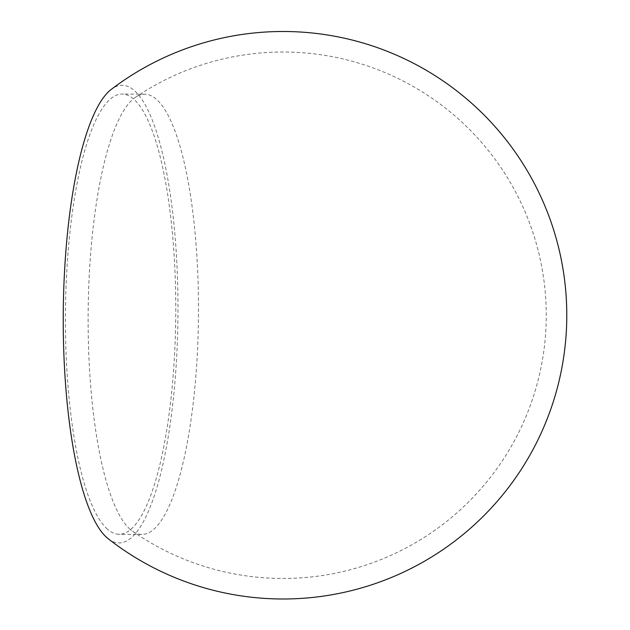 <?xml version="1.0" encoding="UTF-8"?>
<svg xmlns="http://www.w3.org/2000/svg" width="630" height="630" viewBox="0 0 630 630"><rect width="100%" height="100%" fill="white"/><g stroke="black" fill="none" stroke-linecap="round" stroke-linejoin="round"><path stroke-width="0.47" stroke-dasharray="3.15 2.36" d="M108.258 538.776A228.824 57.33 90.4 0 0 176.014 367.715A228.824 57.33 90.4 0 0 111.195 89.444M129.087 528.342A220.122 55.149 90.4 0 0 132.528 531.2A220.122 55.149 90.4 0 0 141.868 534.453A220.122 55.149 90.4 0 0 196.607 365.825A220.122 55.149 90.4 0 0 157.516 100.32A220.122 55.149 90.4 0 0 144.743 94.209A220.122 55.149 90.4 0 0 135.363 97.343A220.122 55.149 90.4 0 0 89.995 262.836A220.122 55.149 90.4 0 0 129.087 528.342M106.391 528.192A220.122 55.149 90.4 0 0 119.164 534.303A220.122 55.149 90.4 0 0 175.203 340.294A220.122 55.149 90.4 0 0 134.82 100.17A220.122 55.149 90.4 0 0 122.039 94.059A220.122 55.149 90.4 0 0 66 288.075A220.122 55.149 90.4 0 0 106.391 528.192M141.868 534.453L119.164 534.303M132.528 531.2A263.23 263.23 0 0 0 545.682 332.687A263.23 263.23 0 0 0 135.363 97.343M144.743 94.209L122.039 94.059"/><path stroke-width="0.94" d="M65.189 260.647A228.824 57.33 90.4 0 0 108.258 538.776A283.752 283.752 0 0 0 566.165 334.05A283.752 283.752 0 0 0 111.195 89.444A228.824 57.33 90.4 0 0 65.189 260.647"/></g></svg>
